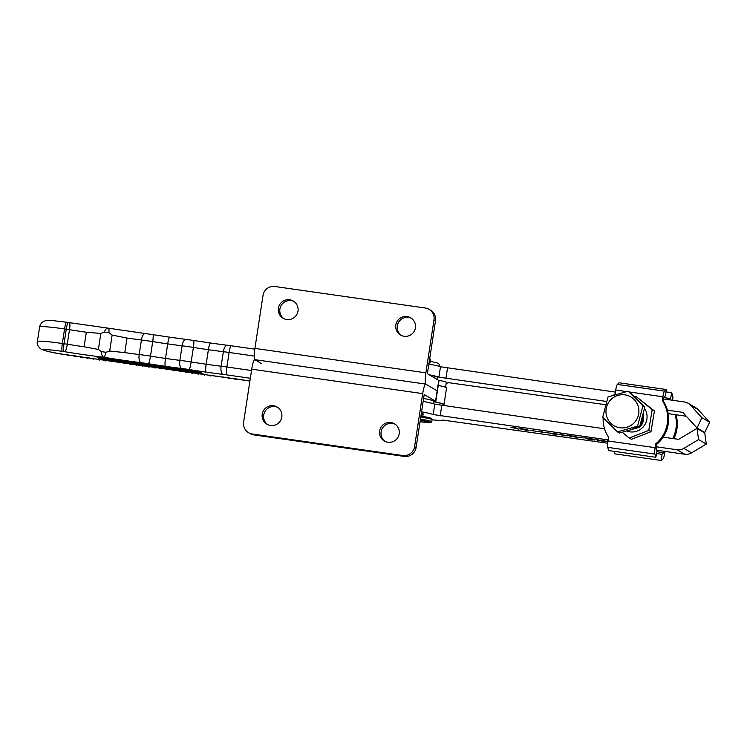 <?xml version="1.0" encoding="UTF-8"?>
<svg xmlns="http://www.w3.org/2000/svg" width="747" height="747" viewBox="0 0 747 747"><rect width="100%" height="100%" fill="white"/><g stroke="black" fill="none" stroke-linecap="round" stroke-linejoin="round"><path stroke-width="1.12" d="M387.889 442.252A10 9.86 -59.5 0 0 394.491 423.773A10 9.86 -59.5 0 0 380.092 429.123A10 9.86 -59.5 0 0 387.889 442.252M395.219 424.249A10 9.86 -59.5 0 0 385.097 441.412M270.479 425.473A10 9.86 -59.5 0 0 277.081 406.984A10 9.86 -59.5 0 0 262.683 412.335A10 9.86 -59.5 0 0 270.479 425.473M277.809 407.46A10 9.86 -59.5 0 0 267.687 424.623M433.633 401.765A23.166 1.457 -171.3 0 0 435.809 401.484A23.166 1.457 -171.3 0 0 435.566 401.214L424.212 394.519L416.107 447.5L414.594 446.603L422.699 393.622L251.73 369.177A10.533 1.625 -81.9 0 1 254.736 359.643L425.697 384.089A10.533 1.625 98.1 0 0 422.699 393.622M435.809 401.484L437.397 391.092A23.166 1.457 -171.3 0 0 437.163 390.83L425.799 384.126A10.533 1.625 98.1 0 0 425.697 384.089M416.107 447.5A10.533 10.383 -59.5 0 1 404.211 456.408L253.849 434.913A10.533 10.383 -59.5 0 1 250.086 433.596L248.574 432.7A10.533 10.383 -59.5 0 1 243.625 422.158L251.73 369.177M248.574 432.7A10.533 10.383 -59.5 0 0 252.337 434.016L402.708 455.521A10.533 10.383 -59.5 0 0 414.594 446.603M404.108 336.29A10 9.86 120.5 0 1 396.302 323.152A10 9.86 120.5 0 1 410.701 317.811A10 9.86 120.5 0 1 404.108 336.29M401.307 335.45A10 9.86 120.5 0 1 411.438 318.287M286.699 319.511A10 9.86 120.5 0 1 278.892 306.373A10 9.86 120.5 0 1 293.291 301.022A10 9.86 120.5 0 1 286.699 319.511M283.897 318.661A10 9.86 120.5 0 1 294.029 301.499M435.566 401.214L437.163 390.83A23.166 1.457 -171.3 0 1 437.397 391.092L438.993 380.709A23.166 1.457 -171.3 0 0 438.75 380.438L427.387 373.733L435.501 320.752L433.988 319.865L425.874 372.846L254.914 348.401A10.533 1.625 98.1 0 0 254.792 359.652M254.83 359.68L261.431 363.574M438.75 380.438L437.163 390.83L425.799 384.126A10.533 1.625 -81.9 0 1 425.874 372.846M254.914 348.401L263.019 295.42A10.533 10.383 120.5 0 1 274.905 286.503L425.276 308.007A10.533 10.383 120.5 0 1 433.988 319.865M429.039 309.323L430.552 310.21A10.533 10.383 120.5 0 1 435.501 320.752M437.051 379.439L437.387 377.272A21.056 1.326 -171.3 0 0 437.163 377.03A21.056 1.326 -171.3 0 0 429.562 375.022M433.344 403.679L433.727 401.167A21.056 1.326 -171.3 0 0 433.512 400.924A21.056 1.326 -171.3 0 0 423.605 398.459M445.585 387.235L446.323 382.455A21.056 1.326 -171.3 0 0 446.099 382.212A21.056 1.326 -171.3 0 0 438.274 380.158M442.766 405.686L442.98 404.267A21.056 1.326 -171.3 0 0 442.766 404.034A21.056 1.326 -171.3 0 0 433.886 401.765M672.72 438.517A32.644 32.168 -59.9 0 0 675.988 428.433A32.644 32.168 -59.9 0 0 675.148 414.641M673.841 438.676A32.644 32.168 -59.9 0 0 676.913 428.974A32.644 32.168 -59.9 0 0 675.96 414.762M664.961 451.403L664.681 453.233A6.321 0.999 -81.9 0 1 663.075 458.854L661.356 460.497L662.038 454.335L663.756 452.701L656.94 451.72M662.038 454.335L656.576 453.56M614.473 451.384L614.211 453.765L661.356 460.497M671.021 400.056L670.573 398.59L671.73 392.707L672.702 395.91A6.321 0.999 -81.9 0 1 672.73 400.299M671.73 392.707L665.951 391.886M670.573 398.59L663.766 397.619M663.756 452.701L663.971 451.263M613.576 395.182A32.644 32.168 120.1 0 1 615.164 393.781L615.743 390.037L626.556 391.587M656.025 448.209L656.996 451.412L655.838 457.295L654.867 454.092A6.321 0.999 -81.9 0 1 655.1 447.677L655.67 443.923A32.644 32.168 120.1 0 0 662.318 400.513L662.888 396.769A6.321 0.999 -81.9 0 1 664.494 391.148L666.212 389.504L665.53 395.667L663.812 397.311L663.243 401.055A32.644 32.168 120.1 0 1 656.594 444.465L656.025 448.209M603.165 417.76A32.644 32.168 120.1 0 0 608.525 437.2L607.955 440.945A6.321 0.999 98.1 0 0 607.713 447.36L608.693 450.562L655.838 457.295M666.212 389.504L619.067 382.772L617.349 384.416A6.321 0.999 98.1 0 0 615.743 390.037M656.594 444.465L655.67 443.923M663.243 401.055L662.318 400.513M636.127 396.526L654.428 410.971L650.982 431.71L631.467 439.301L629.235 438.003L648.751 430.412L652.196 409.673L636.127 396.526L634.81 396.984M644.484 408.338A15.08 14.865 120.1 0 1 626.584 430.972M643.755 419.898A12.111 11.933 120.1 0 1 641.925 423.857M643.4 418.208L640.076 425.174M643.569 419.011L643.606 415.808M643.391 414.669L643.092 413.642M654.428 410.971L652.196 409.673M650.982 431.71L648.751 430.412M622.13 432.242L629.235 438.003M629.973 430.001L641.869 425.174L643.746 411.149M643.699 411.336L641.701 425.08L639.544 427.2M639.413 427.303L630.169 429.945M630.926 429.73L637.891 427.732M639.777 426.322L641.225 424.8L643.55 411.924M643.484 412.157L641.057 424.707L639.862 425.986M637.256 427.919L631.299 429.618M640.142 424.931L643.279 412.932M643.204 413.24L640.244 424.52M640.618 423.119L642.906 414.352M642.784 414.846L640.767 422.522M641.505 419.711L642.121 417.377M608.917 420.991A16.667 16.425 -59.9 0 0 631.869 424.81A16.667 16.425 -59.9 0 0 635.949 401.643A16.667 16.425 -59.9 0 0 612.998 397.824A16.667 16.425 -59.9 0 0 608.917 420.991M617.47 431.887L602.698 417.284L608.03 396.937L628.134 391.185L642.915 405.789L637.583 426.135L617.47 431.887L619.422 433.017L639.525 427.265L637.583 426.135M628.134 391.185L630.085 392.315L644.857 406.919L639.525 427.265M644.857 406.919L642.915 405.789M643.316 417.573L642.934 414.762M640.506 423.521L642.541 418.843M442.915 404.687A22.111 1.391 -171.3 0 0 444.026 404.426A22.111 1.391 -171.3 0 0 443.793 404.183A22.111 1.391 -171.3 0 0 434.287 401.765M444.026 404.426L446.566 387.805A22.111 1.391 -171.3 0 0 446.342 387.562A22.111 1.391 -171.3 0 0 438.265 385.433M100.145 359.624A7.367 1.13 -81.9 0 1 100.07 359.624A7.367 1.13 -81.9 0 1 100.005 359.596L104.711 360.278L100.07 359.624M99.893 358.84L202.904 373.575L199.888 371.791L96.886 357.057L99.893 358.84L100.051 357.804L200.541 372.174M98.52 359.186L100.005 359.596A0.523 0.523 120.6 0 1 99.22 359.979L98.772 359.709A0.523 0.523 120.6 0 1 98.52 359.186M106.251 360.512L110.901 361.175L106.186 360.484A0.523 0.523 -59.4 0 1 105.402 360.866L104.954 360.596A0.523 0.523 -59.4 0 1 104.701 360.073L106.186 360.484A7.367 1.13 98.1 0 0 106.251 360.512A7.367 1.13 98.1 0 0 106.326 360.502M110.883 360.95L117.074 362.043L112.433 361.389A7.367 1.13 -81.9 0 1 112.367 361.371A0.523 0.523 120.6 0 1 111.583 361.744L111.135 361.483A0.523 0.523 120.6 0 1 110.883 360.95M118.614 362.276L123.255 362.939L118.549 362.248A0.523 0.523 -59.4 0 1 117.765 362.631L117.307 362.36A0.523 0.523 -59.4 0 1 117.064 361.837L118.549 362.248A7.367 1.13 98.1 0 0 118.614 362.276A7.367 1.13 98.1 0 0 118.689 362.276M124.273 362.874A0.523 0.523 120.6 0 1 123.488 363.247A0.523 0.523 120.6 0 1 123.246 362.725L129.436 363.808M135.618 364.695L130.902 364.022A0.523 0.523 -59.4 0 1 130.118 364.396L129.67 364.134A0.523 0.523 -59.4 0 1 129.427 363.602L130.902 364.022A7.367 1.13 98.1 0 0 130.977 364.041A7.367 1.13 98.1 0 0 131.052 364.041M136.636 364.639A0.523 0.523 120.6 0 1 135.851 365.012A0.523 0.523 120.6 0 1 135.609 364.489L141.79 365.582M147.971 366.46L143.265 365.787A0.523 0.523 -59.4 0 1 142.481 366.17L142.033 365.899A0.523 0.523 -59.4 0 1 141.781 365.376L143.265 365.787A7.367 1.13 98.1 0 0 143.34 365.815A7.367 1.13 98.1 0 0 143.405 365.806M148.998 366.403A0.523 0.523 120.6 0 1 148.214 366.786A0.523 0.523 120.6 0 1 147.962 366.254L154.153 367.347M155.693 367.58L160.334 368.243L155.628 367.552A0.523 0.523 -59.4 0 1 154.844 367.935L154.396 367.664A0.523 0.523 -59.4 0 1 154.143 367.141L155.628 367.552A7.367 1.13 98.1 0 0 155.693 367.58A7.367 1.13 98.1 0 0 155.768 367.58M160.325 368.028L166.516 369.111L161.875 368.467A7.367 1.13 -81.9 0 1 161.81 368.439A0.523 0.523 120.6 0 1 161.025 368.822L160.577 368.551A0.523 0.523 120.6 0 1 160.325 368.028M168.056 369.345L172.697 370.017L167.991 369.326A0.523 0.523 -59.4 0 1 167.207 369.7L166.749 369.438A0.523 0.523 -59.4 0 1 166.506 368.906L167.991 369.326A7.367 1.13 98.1 0 0 168.056 369.345A7.367 1.13 98.1 0 0 168.131 369.345M172.688 369.793L178.878 370.885L174.238 370.232A7.367 1.13 -81.9 0 1 174.163 370.204A0.523 0.523 120.6 0 1 173.388 370.587L172.93 370.316A0.523 0.523 120.6 0 1 172.688 369.793M180.419 371.119L185.06 371.782L180.344 371.091A0.523 0.523 -59.4 0 1 179.56 371.474L179.112 371.203A0.523 0.523 -59.4 0 1 178.869 370.68L180.344 371.091A7.367 1.13 98.1 0 0 180.419 371.119A7.367 1.13 98.1 0 0 180.494 371.11M185.051 371.558L191.232 372.65L186.601 371.997A7.367 1.13 -81.9 0 1 186.526 371.978A0.523 0.523 120.6 0 1 185.742 372.351L185.293 372.09A0.523 0.523 120.6 0 1 185.051 371.558M197.413 373.537L192.707 372.856A0.523 0.523 -59.4 0 1 191.923 373.239L191.475 372.968A0.523 0.523 -59.4 0 1 191.223 372.445L192.707 372.856A7.367 1.13 98.1 0 0 192.773 372.884A7.367 1.13 98.1 0 0 192.847 372.884M197.404 373.332L203.595 374.415L198.954 373.771A7.367 1.13 -81.9 0 1 198.889 373.743A0.523 0.523 120.6 0 1 198.104 374.126L197.656 373.855A0.523 0.523 120.6 0 1 197.404 373.332M205.136 374.649L209.776 375.321L205.07 374.63A0.523 0.523 -59.4 0 1 204.286 375.003L203.838 374.742A0.523 0.523 -59.4 0 1 203.586 374.21L205.07 374.63A7.367 1.13 98.1 0 0 205.136 374.649A7.367 1.13 98.1 0 0 205.21 374.649M209.767 375.097L215.958 376.189L211.317 375.536A7.367 1.13 -81.9 0 1 211.252 375.508A0.523 0.523 120.6 0 1 210.467 375.89L210.01 375.62A0.523 0.523 120.6 0 1 209.767 375.097M222.139 377.067L217.433 376.395A0.523 0.523 -59.4 0 1 216.649 376.777L216.191 376.507A0.523 0.523 -59.4 0 1 215.948 375.984L217.433 376.395A7.367 1.13 98.1 0 0 217.498 376.423A7.367 1.13 98.1 0 0 217.573 376.413M223.157 377.011A0.523 0.523 120.6 0 1 222.373 377.394A0.523 0.523 120.6 0 1 222.13 376.862L228.321 377.954M234.493 378.841L229.787 378.159A0.523 0.523 -59.4 0 1 229.002 378.542L228.554 378.271A0.523 0.523 -59.4 0 1 228.311 377.749L229.787 378.159A7.367 1.13 98.1 0 0 229.861 378.187A7.367 1.13 98.1 0 0 229.936 378.187M234.493 378.636L249.918 381.045L236.043 379.074A7.367 1.13 -81.9 0 1 235.968 379.046A0.523 0.523 120.6 0 1 235.184 379.429L234.735 379.159A0.523 0.523 120.6 0 1 234.493 378.636M69.172 355.208L73.813 355.871L69.107 355.18A0.523 0.523 -59.4 0 1 68.322 355.563L67.865 355.292A0.523 0.523 -59.4 0 1 67.622 354.769L69.107 355.18A7.367 1.13 98.1 0 0 69.172 355.208A7.367 1.13 98.1 0 0 69.247 355.198M73.804 355.647L79.994 356.739L75.354 356.086A7.367 1.13 -81.9 0 1 75.288 356.067A0.523 0.523 120.6 0 1 74.504 356.44L74.046 356.179A0.523 0.523 120.6 0 1 73.804 355.647M81.535 356.973L86.176 357.636L81.46 356.945A0.523 0.523 -59.4 0 1 80.685 357.327L80.228 357.057A0.523 0.523 -59.4 0 1 79.985 356.534L81.46 356.945A7.367 1.13 98.1 0 0 81.535 356.973A7.367 1.13 98.1 0 0 81.61 356.973M86.166 357.421L92.348 358.504L87.716 357.86A7.367 1.13 -81.9 0 1 87.642 357.832A0.523 0.523 120.6 0 1 86.857 358.215L86.409 357.944A0.523 0.523 120.6 0 1 86.166 357.421M98.529 359.391L93.823 358.719A0.523 0.523 -59.4 0 1 93.039 359.092L92.591 358.831A0.523 0.523 -59.4 0 1 92.348 358.299L93.823 358.719A7.367 1.13 98.1 0 0 93.898 358.737A7.367 1.13 98.1 0 0 93.963 358.737M124.87 363.154A7.367 1.13 -81.9 0 1 124.796 363.163A7.367 1.13 -81.9 0 1 124.73 363.135A0.523 0.523 120.6 0 1 123.946 363.518L123.488 363.247M137.233 364.928A7.367 1.13 -81.9 0 1 137.159 364.928A7.367 1.13 -81.9 0 1 137.084 364.9A0.523 0.523 120.6 0 1 136.299 365.283L135.851 365.012M149.587 366.693A7.367 1.13 -81.9 0 1 149.512 366.693A7.367 1.13 -81.9 0 1 149.447 366.674A0.523 0.523 120.6 0 1 148.662 367.048L148.214 366.786M223.755 377.3A7.367 1.13 -81.9 0 1 223.68 377.3A7.367 1.13 -81.9 0 1 223.605 377.282A0.523 0.523 120.6 0 1 222.83 377.655L222.373 377.394M68.145 355.058C56.258 353.536 47.257 351.594 41.16 349.213C37.892 346.617 36.64 344.05 37.397 341.5A29.488 1.849 8.7 0 1 62.337 343.471L64.037 343.713A10.533 0.663 8.7 0 1 67.277 344.208A54.559 3.427 -171.3 0 0 84.103 346.785L98.389 349.428L101.387 351.632L105.953 352.285L109.688 351.043L124.786 352.603A54.559 3.427 -171.3 0 0 139.185 354.526L141.416 339.988A54.559 3.427 8.7 0 1 127.018 338.064L112.134 335.067L108.941 332.751L104.375 332.098L100.836 333.451L86.335 332.238A54.559 3.427 8.7 0 1 69.499 329.67A10.533 0.663 -171.3 0 0 66.268 329.166L64.559 328.923A29.488 1.849 -171.3 0 0 39.628 326.962C40.506 323.376 42.672 321.266 46.127 320.603L53.793 320.715L66.651 322.256A7.367 1.13 98.1 0 0 64.559 328.923L62.337 343.471A7.367 1.13 98.1 0 0 62.272 351.361A22.111 1.391 -171.3 0 0 43.802 350.147A22.111 1.391 -171.3 0 0 67.632 354.965M193.548 340.464A7.367 0.906 99.1 0 1 193.604 340.464L210.486 343.022A7.367 1.12 98.1 0 0 208.394 349.699L206.172 364.247A54.559 3.427 -171.3 0 0 221.131 366.235L223.362 351.697A54.559 3.427 8.7 0 1 208.394 349.699L208.385 349.699A54.559 3.427 8.7 0 1 193.398 347.42A21.056 1.326 -171.3 0 0 182.1 345.805A54.559 3.427 8.7 0 1 167.711 343.881L165.489 358.429A54.559 3.427 -171.3 0 0 179.878 360.353L182.1 345.805A7.367 3.081 97 0 1 185.994 339.371L193.604 340.464A7.367 0.906 99.1 0 1 193.398 347.42L191.167 361.968A54.559 3.427 -171.3 0 0 206.153 364.237L208.385 349.699A7.367 1.139 98.1 0 1 210.486 343.022L227.321 345.273A7.367 3.156 -83 0 1 227.536 345.31M105.953 352.285A7.367 1.382 99.4 0 1 103.87 357.281A7.367 3.511 -83.3 0 1 101.387 351.632M104.375 332.098A7.367 3.511 -83.3 0 1 108.072 328.148A7.367 3.511 -83.3 0 1 108.324 328.194A7.367 1.382 99.4 0 1 108.408 328.194A7.367 1.382 99.4 0 1 108.941 332.751M152.855 334.647A7.367 0.906 99.1 0 1 152.92 334.637L169.802 337.205A7.367 1.12 98.1 0 0 167.711 343.881A54.559 3.427 8.7 0 1 152.705 341.603A21.056 1.326 -171.3 0 0 141.416 339.988A7.367 3.081 97 0 1 145.301 333.554L152.92 334.637A7.367 0.906 99.1 0 1 152.705 341.603L150.483 356.142A54.559 3.427 -171.3 0 0 165.47 358.42L167.701 343.881A7.367 1.139 98.1 0 1 169.802 337.205L185.994 339.371A7.367 3.081 97 0 1 186.199 339.418M250.338 378.262L226.827 374.901A13.689 0.859 -171.3 0 0 223.092 374.406A61.936 3.884 8.7 0 1 206.107 372.137A7.367 1.12 -81.9 0 1 206.172 364.247L206.163 364.247A7.367 1.139 -81.9 0 0 206.107 372.137A61.936 3.884 8.7 0 1 189.094 369.55A13.689 0.859 -171.3 0 0 181.754 368.504A61.936 3.884 8.7 0 1 165.414 366.319A7.367 1.12 -81.9 0 1 165.489 358.429L165.479 358.42A7.367 1.139 -81.9 0 0 165.414 366.319A61.936 3.884 8.7 0 1 148.41 363.733A13.689 0.859 -171.3 0 0 141.062 362.687A61.936 3.884 8.7 0 1 103.87 357.281A61.936 3.884 8.7 0 1 64.952 351.762L62.272 351.361M235.52 378.776A0.523 0.523 120.6 0 1 234.735 379.159M228.554 378.271A0.523 0.523 -59.4 0 0 229.338 377.898M216.191 376.507A0.523 0.523 -59.4 0 0 216.975 376.124M191.475 372.968A0.523 0.523 -59.4 0 0 192.259 372.594M198.441 373.472A0.523 0.523 120.6 0 1 197.656 373.855M210.794 375.246A0.523 0.523 120.6 0 1 210.01 375.62M203.838 374.742A0.523 0.523 -59.4 0 0 204.613 374.359M142.033 365.899A0.523 0.523 -59.4 0 0 142.817 365.516M161.352 368.168A0.523 0.523 120.6 0 1 160.577 368.551M154.396 367.664A0.523 0.523 -59.4 0 0 155.18 367.291M186.078 371.707A0.523 0.523 120.6 0 1 185.293 372.09M179.112 371.203A0.523 0.523 -59.4 0 0 179.896 370.82M166.749 369.438A0.523 0.523 -59.4 0 0 167.533 369.055M173.715 369.942A0.523 0.523 120.6 0 1 172.93 370.316M117.307 362.36A0.523 0.523 -59.4 0 0 118.091 361.987M129.67 364.134A0.523 0.523 -59.4 0 0 130.454 363.752M67.865 355.292A0.523 0.523 -59.4 0 0 68.649 354.918M74.831 355.796A0.523 0.523 120.6 0 1 74.046 356.179M87.194 357.57A0.523 0.523 120.6 0 1 86.409 357.944M80.228 357.057A0.523 0.523 -59.4 0 0 81.012 356.683M111.91 361.1A0.523 0.523 120.6 0 1 111.135 361.483M104.954 360.596A0.523 0.523 -59.4 0 0 105.738 360.222M92.591 358.831A0.523 0.523 -59.4 0 0 93.375 358.448M99.556 359.335A0.523 0.523 120.6 0 1 98.772 359.709M99.407 357.421L100.051 357.804M542.994 432.233L529.978 430.356L543.069 432.308M542.098 431.094L541.92 431.887M544.115 432.252L549.054 433.045L544.115 432.252M552.332 433.344L558.186 434.184L552.883 434.072L549.792 432.98L552.332 433.344M577.562 437.331L569.868 436.257L574.322 436.388L568.383 435.454L576.787 436.659L570.96 436.407L577.608 437.378M570.932 436.369L571.091 435.333M578.337 437.144L583.276 437.938L578.337 437.144M591.997 438.834L594.92 440.058L587.469 438.993L584.546 437.77L591.997 438.834M608.6 441.617L602.894 441.225L597.124 440.226L607.479 441.449L595.975 439.553L608.6 441.617M607.703 440.478L607.507 441.262M432.083 419.786A23.166 1.457 -171.3 0 0 442.682 420.169A23.166 1.457 -171.3 0 0 442.616 420.038L607.666 443.223M656.632 450.217L684.766 454.232A10.533 10.374 120.1 0 0 691.591 452.85L706.307 444.054L704.72 432.868L696.988 428.386L698.576 439.563L706.307 444.054M698.576 439.563L683.86 448.368A10.533 10.374 -59.9 0 1 677.043 449.75L656.249 446.781M608.105 439.908L433.176 414.557A23.166 1.457 -171.3 0 0 421.56 411.821M559.82 434.39L568.187 435.828L565.003 435.8L559.615 434.465M521.593 429.31L519.781 428.741L526.56 429.478L528.372 430.543L521.546 429.329M510.873 427.228L516.737 428.068L518.549 429.142L510.873 427.228M663.168 437.154L678.631 439.357L696.988 428.386M604.547 428.787L434.763 404.174A23.166 1.457 -171.3 0 0 423.157 401.428M564.788 435.688L567.076 435.669L560.913 434.586L564.788 435.688M567.403 434.801L567.113 435.436M556.198 433.979L552.509 433.456L556.207 433.904M525.571 430.057L522.685 429.534L525.571 430.057M522.667 429.506L522.825 428.47M525.571 429.721L520.892 428.899L525.571 429.721M428.871 364.032A23.166 1.457 8.7 0 1 440.487 366.768L615.425 392.119M663.56 398.991L684.355 401.961A10.533 10.374 -59.9 0 1 690.471 405.191L701.919 417.722L697.044 427.984L682.767 412.353L667.426 410.159M429.142 374.77A23.166 1.457 8.7 0 1 438.891 377.16L606.648 401.484M688.052 403.24L695.774 407.731A10.533 10.374 120.1 0 1 698.202 409.673L709.65 422.214L704.776 432.466L697.044 427.984M686.316 416.238L668.201 413.651M605.724 404.734L448.34 382.641A23.166 1.457 8.7 0 1 448.405 382.772A23.166 1.457 8.7 0 1 446.23 383.052M709.65 422.214L701.919 417.722M404.211 456.408L402.708 455.521M253.849 434.913L252.337 434.016M420.272 420.262A11.588 0.728 8.7 0 1 430.571 422.513A11.588 0.728 8.7 0 1 421.747 421.934A11.588 0.728 8.7 0 1 420.047 421.7L430.748 422.671L431.794 421.7L432.111 419.618A12.634 0.794 8.7 0 0 422.279 417.33M422.867 416.434A11.588 0.728 8.7 0 1 428.339 418.46M420.44 419.16A12.634 0.794 8.7 0 1 431.794 421.7M429.114 362.472A11.579 0.728 8.7 0 1 429.983 362.921L430.692 359.998L429.74 358.411M420.776 416.966A11.588 0.728 8.7 0 1 420.692 417.536L422.186 417.377L422.858 416.509L423.017 413.679L421.411 412.802A11.588 0.728 8.7 0 1 421.327 413.38M420.953 415.79A12.634 0.794 8.7 0 1 422.858 416.509M421.271 413.707A12.634 0.794 8.7 0 1 423.175 414.436M607.713 447.36L654.867 454.092M607.955 440.945L655.1 447.677M629.562 392.007L662.888 396.769M617.349 384.416L664.494 391.148M66.726 322.274A7.367 1.13 98.1 0 0 66.651 322.256L68.36 322.499A7.367 1.13 98.1 0 0 66.268 329.166L64.037 343.713A7.367 1.13 98.1 0 0 63.981 351.613M223.092 374.406A7.367 3.156 -83 0 1 221.131 366.235A21.056 1.326 8.7 0 1 226.892 367.001L229.114 352.463A21.056 1.326 -171.3 0 0 223.362 351.697A7.367 3.156 -83 0 1 227.321 345.273L231.215 345.786A7.367 1.13 -81.9 0 1 231.281 345.814M226.827 374.901A7.367 1.13 -81.9 0 1 226.892 367.001L251.524 370.531M254.232 356.058L229.114 352.463A7.367 1.13 -81.9 0 1 231.215 345.786L254.802 349.157M181.754 368.504A7.367 3.081 -83 0 1 179.878 360.353A21.056 1.326 8.7 0 1 191.167 361.968A7.367 0.906 -80.9 0 1 189.094 369.55M141.062 362.687A7.367 3.081 -83 0 1 139.185 354.526A21.056 1.326 8.7 0 1 150.483 356.142A7.367 0.906 -80.9 0 1 148.41 363.733M124.786 352.603L127.018 338.064M109.688 351.043L112.134 335.067M98.389 349.428L100.836 333.451M84.103 346.785L86.335 332.238M64.952 351.762A7.367 1.158 99.3 0 0 67.277 344.208L69.499 329.67A7.367 1.158 99.3 0 0 69.471 322.667A7.367 1.158 99.3 0 0 69.396 322.667M68.425 322.517A7.367 1.13 98.1 0 0 68.36 322.499L108.072 328.148A7.367 7.367 0 0 1 108.408 328.194L145.301 333.554A7.367 3.081 97 0 1 145.516 333.592M677.043 449.75L684.766 454.232M440.188 415.939L441.776 405.546M433.176 414.557L434.763 404.174M683.86 448.368L691.591 452.85M440.487 366.768L438.891 377.16M447.5 368.15L445.912 378.542M698.202 409.673L690.471 405.191M422.867 416.424L430.608 418.059L432.111 419.618M430.748 361.352L438.237 363.257L439.46 364.685L439.694 366.478M428.974 364.05L429.983 362.921M98.539 359.41L93.898 358.737M37.397 341.5L39.628 326.962M135.618 364.713L130.977 364.041M129.436 363.826L124.796 363.163M141.799 365.591L137.159 364.928M154.162 367.365L149.512 366.693M147.981 366.478L143.34 365.815M197.423 373.547L192.773 372.884M228.321 377.973L223.68 377.3M222.139 377.086L217.498 376.423M234.502 378.85L229.861 378.187M236.276 379.102L235.184 379.429M229.002 378.542L230.095 378.225M216.649 376.777L217.732 376.451M223.913 377.338L222.83 377.655M191.923 373.239L193.006 372.921M199.188 373.799L198.104 374.126M211.55 375.573L210.467 375.89M204.286 375.003L205.369 374.686M142.481 366.17L143.573 365.843M149.745 366.73L148.662 367.048M162.108 368.495L161.025 368.822M154.844 367.935L155.927 367.617M186.834 372.034L185.742 372.351M179.56 371.474L180.653 371.147M167.207 369.7L168.29 369.382M174.471 370.269L173.388 370.587M117.765 362.631L118.848 362.314M125.029 363.191L123.946 363.518M137.392 364.966L136.299 365.283M130.118 364.396L131.211 364.078M68.322 355.563L69.406 355.236M75.587 356.123L74.504 356.44M87.95 357.888L86.857 358.215M80.685 357.327L81.768 357.01M112.666 361.427L111.583 361.744M105.402 360.866L106.485 360.54M93.039 359.092L94.131 358.775M100.303 359.662L99.22 359.979M560.764 434.661L560.922 433.624M520.874 428.871L521.033 427.835"/></g></svg>
